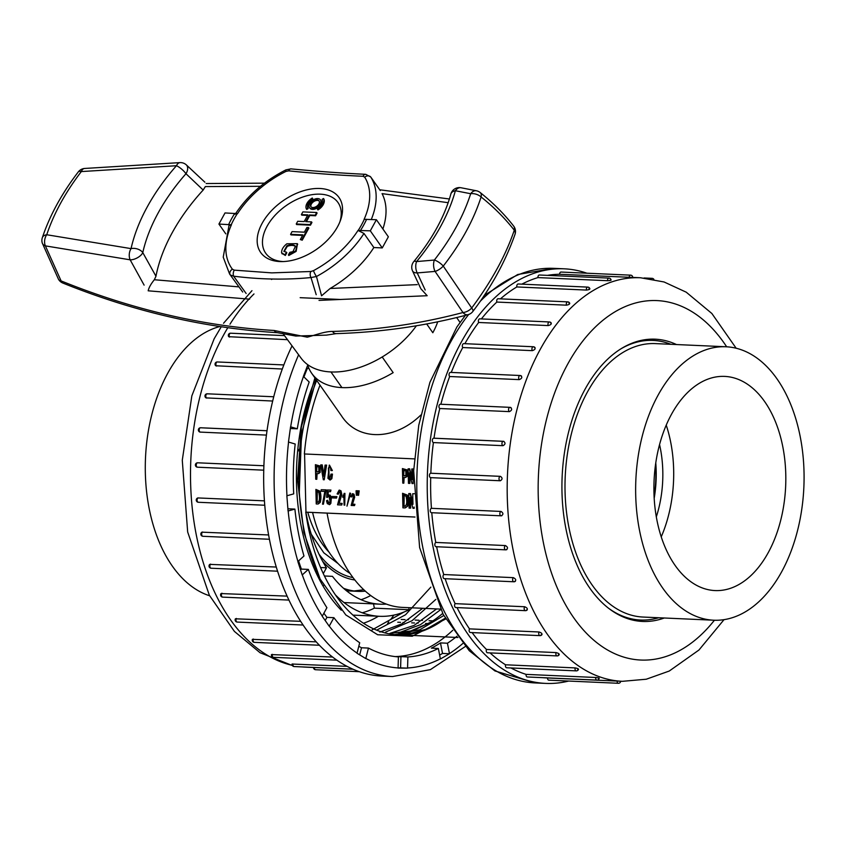 <?xml version="1.0" encoding="UTF-8"?>
<svg xmlns="http://www.w3.org/2000/svg" width="846" height="846" viewBox="0 0 846 846"><rect width="100%" height="100%" fill="white"/><g stroke="black" fill="none" stroke-linecap="round" stroke-linejoin="round"><path stroke-width="1.27" d="M413.831 493.789L412.711 493.747L412.964 504.301L409.982 493.62L408.766 493.567L409.115 508.118L410.68 508.108L410.469 499.225M412.922 502.63L410.437 493.556L408.766 493.567M414.286 493.736L412.711 493.747M405.308 507.854L407.55 506.31C408.692 502.661 408.639 498.939 407.381 495.122L402.58 493.292L402.929 507.843L405.097 507.896L407.106 506.373C408.248 502.725 408.195 498.992 406.937 495.185L402.58 493.292M329.485 465.131L332.341 470.535L330.892 470.556L330.511 467.732L329.411 466.759L328.407 468.102L328.629 477.123L329.866 478.413L330.976 474.13L332.467 474.12L331.854 478.677L330.247 479.968M329.644 466.759L328.861 468.039L329.073 477.07L330.077 478.328M323.732 476.182L325.054 465.11L326.598 465.099L324.23 479.777L323.32 479.735L320.708 464.919L321.797 464.962L323.648 476.182M320.708 464.919L322.241 464.898L323.891 474.892M315.399 464.676L319.555 466.051L319.714 472.523L318.318 473.623L316.658 473.57L316.795 479.28L315.748 479.227L315.399 464.676L320 465.987L320.158 472.459L318.54 473.57M317.102 473.517L316.795 479.28M414.995 517.022L305.956 512.147L304.571 453.974M402.432 468.568L406.588 469.942L406.746 476.414L405.35 477.514L403.69 477.472L403.828 483.172L402.781 483.119L402.432 468.568L407.042 469.89L407.19 476.361L405.572 477.472M404.145 477.408L403.828 483.172M409.739 474.606L409.94 483.362L408.449 483.373L408.1 468.821L409.242 468.874L411.981 479.545L411.769 468.991L412.816 469.033L413.165 483.584L412.034 483.542L409.284 472.872L409.496 483.426M408.1 468.821L409.686 468.811L411.981 477.736M411.769 468.991L413.271 468.98L413.461 477.239M315.886 489.411L319.598 491.272C320.687 495.079 320.75 498.812 319.788 502.461L318.022 504.005L316.235 503.962L315.886 489.411L320.052 491.209C321.131 495.016 321.194 498.749 320.232 502.397L318.233 503.962M321.205 489.728L326.091 489.866L323.415 504.195L322.506 504.163L324.811 491.42L321.237 491.262L321.205 489.728L325.647 489.929L323.415 504.195M330.543 491.685L330.955 490.088L327.222 490.003L330.511 490.151L330.543 491.685L327.888 491.558L327.561 495.206L329.76 495.259L330.511 496.57L330.405 503.444L329.623 504.438L327.328 503.698L326.482 500.769L327.677 500.314L328.734 502.905L329.866 502.661M329.528 496.316L326.609 497.289L327.222 490.003M328.333 491.505L328.005 495.143L330.204 495.196L331.336 498.135L330.86 503.391L329.221 504.65M328.682 494.699L327.561 495.206M331.738 496.496L336.92 496.644L336.507 498.072L331.769 497.86L331.738 496.496L336.475 496.708L336.507 498.072M339.51 491.822L338.358 494.159L337.11 493.927L339.098 490.194L340.547 490.892L341.16 492.33L340.811 497.712L338.707 503.349L341.699 503.486L341.742 505.02L337.543 504.829L340.494 493.736L340.06 492.319L338.463 492.457L337.914 494.223M339.479 490.141L341.001 490.839L341.826 494.529L339.161 503.296L342.154 503.423L341.742 505.02M344.322 495.671L342.82 497.385L342.789 496.084L344.481 493.44L344.756 505.157L344.1 505.125L343.867 495.724L342.82 497.385M344.079 493.43L344.925 493.387L344.756 505.157M349.853 493.007L350.635 493.366L346.976 506.141L349.853 493.007L346.976 506.141M353.607 495.365L352.338 495.481L351.883 496.888L350.804 496.718L352.391 493.726L354.04 495.439L353.765 499.743L352.073 504.258L354.474 504.364L354.495 505.591L351.143 505.443L353.501 496.57L353.163 495.428L351.883 495.545L351.439 496.951M352.74 493.683L353.998 494.233L354.664 497.184L352.528 504.195L354.918 504.301L354.495 505.591M356.06 490.786L357.509 490.765L356.917 495.238L356.293 495.217L356.06 490.786L357.054 490.828L356.917 495.238M357.721 490.86L359.169 490.839L358.577 495.312L357.953 495.291L357.721 490.86L358.715 490.902L358.577 495.312M414.381 458.881L304.37 453.964A165.562 101.71 -87.4 0 1 320.021 385.173M282.786 333.303L301.144 358.218A75.357 46.456 -35 0 0 330.966 371.954L341.932 387.605A75.357 46.456 -35 0 0 393.157 372.642A75.357 46.456 145 0 1 311.709 373.308L341.509 415.862C358.027 441.464 394.786 440.544 420.737 415.1M327.814 550.26A88.301 54.25 -87.4 0 1 326.715 549.604A88.301 54.25 -87.4 0 0 327.814 550.26M362.236 612.79A147.902 90.86 92.6 0 0 374.355 608.158L373.52 603.885M445.705 618.997L412.245 636.234L377.676 634.754L345.824 614.936L320.095 579.013A172.838 106.184 -87.4 0 1 316.679 380.414M320.095 579.013L303.957 532.684L297.549 480.401L301.345 427.103L314.902 377.876M445.377 618.405A165.562 101.71 -87.4 0 1 397.863 634.807A165.562 101.71 -87.4 0 1 305.766 512.168L414.995 517.054M440.385 609.088L402.58 607.396A137.961 84.759 -87.4 0 1 327.064 513.12M311.709 373.308A75.357 46.456 145 0 1 307.542 364.552M426.68 323.965L432.824 332.742A75.357 46.456 -35 0 0 437.72 321.797M416.391 325.773A75.357 46.456 145 0 1 382.191 356.98A75.357 46.456 -35 0 0 416.391 325.773M382.191 356.98L393.157 372.642L382.191 356.98A75.357 46.456 -35 0 1 330.966 371.954M445.25 618.204L426.278 629.234L406.492 634.415M299.304 492.118L301.536 433.638L316.087 379.568M440.671 609.638L420.462 624.665L398.836 632.808M435.838 599.412L411.949 620.784L385.691 632.025M430.857 587.124L405.541 614.756L376.671 630.154M372.007 629.963L403.976 612.039M379.843 632.078L401.935 623.84L422.693 608.295M389.953 633.337L414.075 625.427L436.61 608.919M394.712 634.585L419.817 629.773L443.769 615.528M370.728 595.51A135.762 83.405 -87.4 0 1 361.083 599.698M301.673 437.89L299.241 437.784M386.358 604.076A135.762 83.405 -87.4 0 1 380.055 604.181A135.762 83.405 -87.4 0 1 332.446 576.348L324.452 575.989M305.892 512.179A135.762 83.405 -87.4 0 0 326.461 567.803L320.592 567.539M314.998 567.285L313.633 567.232M300.14 450.929L297.665 450.812M350.085 573.44A112.581 69.161 -87.4 0 1 312.586 512.475M297.813 449.311L300.224 450.03M318.117 576.93L319.143 576.983M326.461 567.803L323.299 573.588M322.686 585.411L323.532 585.453M374.355 608.158L409.147 609.723A147.902 90.86 -87.4 0 1 379.516 616.3A147.902 90.86 -87.4 0 1 335.481 594.95M408.755 607.671L409.147 609.723M343.582 588.319A123.928 76.14 92.6 0 0 358.313 591.365A123.928 76.14 92.6 0 0 365.356 591.143M307.785 512.264A99.775 61.303 92.6 0 0 329.062 552.184M318.762 467.034L316.478 466.336L316.615 471.962L318.868 471.465L318.762 467.034M316.933 466.273L316.615 471.962M317.07 471.899L318.212 471.941M318.001 471.994L318.868 471.465M325.054 465.11L326.144 465.163L324.23 479.777M330.976 474.13L332.023 474.172L331.399 478.741L330.035 480.02L327.91 478.286L329.253 465.141L331.886 470.598M405.805 470.926L403.521 470.239L403.648 475.854L405.911 475.357L405.805 470.926M403.965 470.175L403.648 475.854M404.102 475.79L405.245 475.843M405.033 475.886L405.911 475.357M317.324 491.008L317.144 502.387C319.502 502.112 320.074 498.791 318.857 492.435L316.88 491.071L317.144 502.387L317.863 502.397M327.222 500.377L328.28 502.968L329.422 502.725L330.003 501.308L329.083 496.38L328.142 496.338L327.317 497.49M328.734 502.905L329.422 502.725M330.077 504.375L329.454 504.639M340.06 492.319L338.918 492.404M353.163 495.428L352.338 495.481M406.059 496.338C407.455 502.704 406.767 506.014 404.007 506.278L403.743 494.952L406.059 496.338M404.896 506.289L404.007 506.278L404.187 494.899M405.118 506.236L404.462 506.215M410.236 508.171L409.982 497.617L412.964 508.287L414.18 508.34L414.149 507.05M654.095 496.687A88.301 54.25 92.6 0 0 655.544 464.465M620.012 349.377A139.95 85.985 -87.4 0 1 653.038 340.409A139.95 85.985 -87.4 0 1 670.846 344.301M658.611 617.749A139.95 85.985 -87.4 0 1 640.528 620.033A139.95 85.985 -87.4 0 1 608.433 608.147M725.974 346.765L655.333 343.603A136.862 84.082 92.6 0 0 587.399 392.058A136.862 84.082 92.6 0 0 570.87 536.216A136.862 84.082 92.6 0 0 643.097 617.051L713.738 620.213A136.862 84.082 92.6 0 0 781.672 571.759A136.862 84.082 92.6 0 0 798.212 427.6A136.862 84.082 92.6 0 0 725.974 346.765A136.862 84.082 92.6 0 0 658.051 395.219A136.862 84.082 92.6 0 0 641.511 539.378A136.862 84.082 92.6 0 0 713.738 620.213M671.449 414.36A107.188 65.851 92.6 0 0 658.421 526.931A107.188 65.851 92.6 0 0 714.616 590.55A107.188 65.851 92.6 0 0 785.648 486.439A107.188 65.851 92.6 0 0 724.208 376.385A107.188 65.851 92.6 0 0 671.449 414.36M656.316 516.864A88.301 54.25 92.6 0 0 659.552 444.573M661.234 536.85A105.962 65.1 92.6 0 0 666.236 425.115M655.766 462.878A88.301 54.25 -87.4 0 1 654.191 498.294M378.405 616.258A159.82 98.189 -87.4 0 1 363.484 623.227M209.628 595.774A136.862 84.082 -87.4 0 1 167.72 373.276A136.862 84.082 -87.4 0 1 219.939 326.503M286.868 495.851A187.632 115.278 -87.4 0 1 286.868 495.788L288.063 511.005L294.894 509.091A187.632 115.278 -87.4 0 0 303.978 556.002L297.855 561.564L302.202 574.963L308.335 569.4A187.632 115.278 -87.4 0 0 326.905 607.703L322.22 616.258L329.2 626.22L333.884 617.675A187.632 115.278 -87.4 0 0 359.698 642.749L357.023 653.249L365.789 658.579L368.465 648.078A187.632 115.278 -87.4 0 0 398.403 656.898L398.064 668.086L407.56 668.139L407.899 656.951A187.632 115.278 -87.4 0 0 438.355 648.448L440.396 658.981L449.48 653.747L447.439 643.224A187.632 115.278 -87.4 0 0 456.977 636.224M307.722 365.155L303.386 376.396L309.181 382.022A187.632 115.278 -87.4 0 0 297.295 428.816L290.569 426.839L288.465 442.035L295.191 444.023A187.632 115.278 -87.4 0 0 293.699 493.884L286.868 495.788M298.617 354.781A207.503 127.482 -87.4 0 0 285.937 564.874A207.503 127.482 -87.4 0 0 392.512 676.546L382.075 676.081A207.503 127.482 -87.4 0 1 274.199 559.809A207.503 127.482 -87.4 0 1 292.039 345.866M432.877 620.869L429.059 620.7M422.482 620.404L421.16 620.351M418.992 620.255L415.153 620.076M408.555 619.78L407.254 619.727M405.075 619.632L401.216 619.452M397.747 622.222L400.592 622.349M402.95 622.455L404.251 622.519M411.685 622.846L414.498 622.973M416.845 623.079L418.167 623.132M425.591 623.47L428.436 623.597M292.928 663.941A2.21 1.354 92.6 0 0 293.329 666.035A2.21 1.354 92.6 0 0 294.154 666.553A2.21 2.21 0 0 1 292.06 664.036L347.114 666.362M272.37 654.349A2.21 1.354 92.6 0 0 272.698 656.813A2.21 1.354 92.6 0 0 273.522 657.331A2.21 2.21 0 0 1 271.481 654.582L332.626 657.046M253.314 639.026A2.21 1.354 92.6 0 0 253.525 641.839A2.21 1.354 92.6 0 0 254.35 642.357A2.21 2.21 0 0 1 252.394 639.354L316.256 641.85M236.341 618.437A2.21 1.354 92.6 0 0 236.404 621.556A2.21 1.354 92.6 0 0 237.229 622.074A2.21 2.21 0 0 1 235.4 618.807L300.69 621.324M221.959 593.205A2.21 1.354 92.6 0 0 221.842 596.599A2.21 1.354 92.6 0 0 222.667 597.117A2.21 2.21 0 0 1 221.028 593.564L287.122 596.123M210.601 564.102A2.21 1.354 92.6 0 0 210.294 567.708A2.21 1.354 92.6 0 0 211.119 568.226A2.21 2.21 0 0 1 209.745 564.377L276.282 567.042M202.628 532.007A2.21 1.354 92.6 0 0 201.708 533.689A2.21 1.354 92.6 0 0 202.099 535.772A2.21 1.354 92.6 0 0 202.924 536.29A2.21 2.21 0 0 1 201.94 532.166L268.616 534.958M198.281 497.892A2.21 1.354 92.6 0 0 197.15 499.478A2.21 1.354 92.6 0 0 197.52 501.752A2.21 1.354 92.6 0 0 198.345 502.27A2.21 2.21 0 0 1 197.869 497.934L264.428 500.853M263.751 470.175L197.541 467.204A2.21 1.354 92.6 0 1 197.499 467.204L263.751 470.175M197.678 462.794A2.21 1.354 92.6 0 0 196.357 464.232A2.21 1.354 92.6 0 0 196.684 466.685A2.21 1.354 92.6 0 0 197.499 467.204A2.21 2.21 0 0 1 195.394 464.94A2.21 2.21 0 0 1 197.636 462.794L263.889 465.755M266.427 435.098L199.931 432.084A2.21 2.21 0 0 1 200.639 427.759A2.21 1.354 92.6 0 0 199.286 429.176A2.21 1.354 92.6 0 0 199.614 431.65A2.21 1.354 92.6 0 0 200.248 432.137M267.019 430.73L200.639 427.759A2.21 1.354 92.6 0 1 200.84 427.79L267.008 430.751M272.676 401.036L206.022 397.895A2.21 2.21 0 0 1 207.249 393.802A2.21 1.354 92.6 0 0 205.906 395.219A2.21 1.354 92.6 0 0 206.234 397.694A2.21 1.354 92.6 0 0 206.636 398.075M282.3 369.025L215.719 365.758A2.21 2.21 0 0 1 217.348 361.961A2.21 1.354 92.6 0 0 216.005 363.378A2.21 1.354 92.6 0 0 216.333 365.853A2.21 1.354 92.6 0 0 216.523 366.075M287.492 339.69L228.727 336.687A2.21 2.21 0 0 1 230.62 333.208A2.21 1.354 92.6 0 0 229.277 334.625A2.21 1.354 92.6 0 0 229.604 337.099L229.594 337.089M390.069 633.347L410.722 630.989L430.847 622.18A164.452 101.034 92.6 0 0 442.638 613.445M358.799 646.27A187.632 115.278 -87.4 0 0 361.496 647.761L368.465 648.078M323.881 613.234A187.632 115.278 -87.4 0 0 326.926 617.358L333.884 617.675M298.606 560.887A187.632 115.278 -87.4 0 0 301.377 569.094L308.335 569.4M287.714 506.617A187.632 115.278 -87.4 0 0 287.936 508.784L294.894 509.091M297.295 428.816L290.347 428.51M303.957 376.946A187.632 115.278 -87.4 0 1 307.373 368.37L308.959 368.433M395.145 656.591A187.632 115.278 92.6 0 0 452.758 630.291M438.355 648.448L431.397 648.142A187.632 115.278 -87.4 0 0 440.48 642.907L447.439 643.224M396.88 656.771A187.632 115.278 -87.4 0 0 400.941 656.633L407.899 656.951M315.547 378.786A165.562 101.71 92.6 0 0 341.255 610.22M394.395 634.553A165.562 101.71 92.6 0 0 408.544 632.797L430.847 622.18M301.377 569.094L300.542 569.844M449.48 653.747L442.521 653.44L439.645 655.09M440.48 642.907L442.521 653.44M326.926 617.358L325.202 620.509M306.728 367.746L307.373 368.37M361.496 647.761L359.698 654.867M407.56 668.139L398.075 667.811M400.941 656.633L400.602 667.822M144.116 285.123L130.147 259.817L45.388 245.879A8.83 5.52 162.5 0 1 42.3 243.119A8.83 8.83 0 0 1 42.353 237.61A8.83 5.34 18.5 0 1 46.731 234.744A8.83 6.007 101.6 0 0 45.388 245.879L61.102 280.914C132.6 309.763 203.643 326.292 274.21 330.49L307.246 337.173C313.739 335.661 324.674 331.283 332.457 331.442C376.766 330.12 420.261 323.817 462.963 312.534L435.087 271.407L417.215 272.93L425.2 290.019M316.203 294.704L311 277.551C285.948 279.984 260.166 279.529 233.633 276.187L246.144 293.477M365.705 174.318A4.41 3.067 93 0 0 363.029 176.264L364.7 177.152A80.624 49.703 -35 0 1 364.108 219.315L376.396 219.717L370.305 230.831L358.017 230.44L363.97 233.443A85.647 52.801 145 0 1 316.467 276.505L321.554 295.814L330.141 288.475L417.237 284.637M242.707 292.039L230.313 274.982A85.647 52.801 145 0 1 229.594 273.998L242.707 292.039M330.141 288.475A85.647 52.801 145 0 0 373.847 247.54L363.97 233.443M229.012 225.522L231.444 224.782L218.924 224.063L225.015 212.938L237.525 213.657A80.624 49.703 -35 0 1 285.959 171.421L288.676 170.86C315.251 173.515 340.039 175.312 363.029 176.264M260.462 186.31L205.335 186.585L203.167 190.043L185.972 173.716A174.392 107.516 -35 0 0 142.784 252.605L155.971 276.251L154.332 279.74L238.635 286.857M155.971 276.251A174.392 107.516 145 0 1 203.167 190.043M380.288 190.561L370.844 177.163A85.647 52.801 145 0 1 371.288 219.484M448.169 202.691L382.064 193.628A85.647 52.801 145 0 1 382.889 228.98M373.847 247.54L382.265 247.92L388.356 236.795L376.396 219.717M382.265 247.92L370.305 230.831M225.776 233.845L218.924 224.063M231.444 224.782A80.624 49.703 -35 0 0 232.407 269.218L234.31 270.149L271.746 272.877L310.884 271.503L313.506 270.646A80.624 49.703 -35 0 0 358.017 230.44M279.846 261.551A47.852 29.504 -35 0 0 281.422 261.594A47.852 29.504 -35 0 0 340.526 220.203A47.852 29.504 -35 0 0 315.241 188.542A47.852 29.504 -35 0 0 261.012 225.501A47.852 29.504 -35 0 0 279.846 261.551M339.891 221.853A44.151 27.22 -35 0 0 314.955 194.305A44.151 27.22 -35 0 0 265.824 228.706A44.151 27.22 -35 0 0 283.188 261.562M317.567 209.374L317.959 209.935A10.057 6.208 -35 0 0 323.912 199.074L323.51 198.514L322.083 199.37A8.386 5.171 145 0 1 317.123 208.423L317.567 209.374A10.057 6.208 -35 0 0 323.51 198.514M288.412 254.921L295.719 250.839L297.306 243.659L286.847 243.785C283.22 246.662 281.475 249.676 281.612 252.817L284.954 254.889L286.434 252.193L283.896 251.336L286.921 245.774C290.601 244.409 293.456 244.536 295.487 246.154L292.949 251.643L289.829 252.341L288.412 254.921L288.814 255.492L296.121 251.41L297.475 243.955M284.14 251.6L287.323 246.334C290.992 244.98 293.858 245.107 295.889 246.725M282.014 253.377L285.345 255.46L286.826 252.753L286.434 252.193M282.173 253.895L281.612 252.817M290.58 234.321L302.868 234.871L300.298 239.566L301.832 239.64L308.452 227.542L306.918 227.468L304.349 232.174L292.06 231.624L290.58 234.321L290.982 234.892L302.572 235.41M300.298 239.566L302.234 240.201L308.853 228.103L308.452 227.542M309.657 207.809A6.705 4.135 -35 0 0 309.837 208.105A6.705 4.135 -35 0 0 317.705 207.64A6.705 4.135 -35 0 0 320.824 200.407A6.705 4.135 -35 0 0 320.602 200.142M306.347 208.867L306.749 209.438L308.177 208.571A8.386 5.171 145 0 1 313.136 199.519L312.301 198.006A10.057 6.208 -35 0 0 306.347 208.867L307.785 208.01A8.386 5.171 145 0 1 312.734 198.958L312.301 198.006M301.388 214.588L307.849 214.873L304.19 221.567L297.718 221.282L296.248 223.979L310.07 224.602L311.54 221.895L305.723 221.641L309.393 214.947L315.209 215.201L316.69 212.505L302.868 211.891L301.388 214.588L301.789 215.148L307.563 215.413M306.411 221.673L309.784 215.508L315.611 215.772L317.081 213.065L316.69 212.505M296.248 223.979L296.639 224.55L310.461 225.163L311.941 222.466L311.54 221.895M468.007 314.691A8.83 5.552 -104.8 0 1 462.963 312.534A8.83 5.245 148.7 0 0 471.698 307.997C491.526 281.369 505.718 255.439 514.283 230.207C504.65 217.961 493.588 206.889 481.099 196.981C473.57 220.224 460.964 243.267 443.262 266.078L471.698 307.997A8.83 2.739 36.9 0 1 472.872 311.423A8.83 8.83 0 0 1 468.039 314.68C425.221 325.943 381.25 332.256 336.148 333.631L326.471 335.122L295.793 336.042M472.861 311.444C491.378 287.143 505.443 261.425 515.045 234.279A8.83 5.711 -161.5 0 0 514.283 230.207A8.83 5.742 -37.8 0 0 513.659 226.083M42.3 243.098L58.511 279.317A8.83 4.917 -30.3 0 0 61.102 280.914A8.83 4.526 112.1 0 0 62.805 283.04C133.932 311.688 205.451 328.227 277.372 332.668L295.973 336.084M274.21 330.49A8.83 5.235 93.6 0 0 277.403 332.668M332.457 331.442A8.83 5.383 88.2 0 0 336.158 333.631M420.896 288.782L427.177 295.719L319.016 300.393M249.602 299.167L148.187 290.813C148.822 287.703 150.874 284.013 154.332 279.74M370.696 176.951L370.844 177.163A4.41 3.479 -32 0 0 364.7 177.152M313.506 270.646A4.41 0.645 -118.3 0 0 316.467 276.505L311 277.551A4.41 2.76 -95.1 0 1 310.884 271.503M234.31 270.149A4.41 2.517 -83.2 0 0 233.633 276.187L230.313 274.982A4.41 3.479 142.9 0 1 232.407 269.218M235.22 214.197C247.497 195.585 264.386 180.822 285.885 169.898A4.41 0.835 63.7 0 0 285.959 171.421M285.885 169.898L290.971 168.883A4.41 2.453 95.2 0 0 288.676 170.86M310.07 224.602L310.461 225.163M309.393 214.947L309.784 215.508M315.209 215.201L315.611 215.772M307.785 208.01L308.177 208.571M312.734 198.958L313.136 199.519M309.647 203.452A6.705 4.135 -35 0 0 309.435 207.534A6.705 4.135 -35 0 0 312.132 208.814A6.705 4.135 -35 0 0 318.995 205.61A6.705 4.135 -35 0 0 320.423 199.846A6.705 4.135 -35 0 0 315.167 198.969A6.705 4.135 -35 0 0 309.647 203.452M312.83 207.534A5.034 3.098 -35 0 0 317.98 205.134A5.034 3.098 -35 0 0 319.048 200.809A5.034 3.098 -35 0 0 315.114 200.153A5.034 3.098 -35 0 0 310.968 203.516A5.034 3.098 -35 0 0 310.81 206.572A5.034 3.098 -35 0 0 312.83 207.534M319.228 201.105A5.034 3.098 -35 0 0 315.262 200.809A5.034 3.098 -35 0 0 311.36 204.076A5.034 3.098 -35 0 0 311.032 206.836M301.832 239.64L302.234 240.201M284.954 254.889L285.345 255.46M586.891 273.205A207.503 127.482 92.6 0 0 564.187 268.817A207.503 127.482 92.6 0 0 461.186 342.281A207.503 127.482 92.6 0 0 436.124 560.845A207.503 127.482 92.6 0 0 545.628 683.399A207.503 127.482 92.6 0 0 568.639 681.062M617.115 681.072A2.21 1.354 -87.4 0 0 617.548 682.764A2.21 1.354 -87.4 0 0 618.373 683.282L548.779 680.163A2.21 1.354 -87.4 0 1 547.521 677.963M542.582 677.667A201.983 124.087 92.6 0 0 545.882 677.889L622.434 681.316A201.983 124.087 -87.4 0 1 507.505 473.982A201.983 124.087 -87.4 0 1 640.496 277.752L664.057 281.972L686.212 292.177L711.867 313.496L736.168 348.245M595.69 677.487A2.21 1.354 -87.4 0 0 596.092 679.581A2.21 1.354 -87.4 0 0 596.906 680.099L527.312 676.98A2.21 1.354 -87.4 0 1 526.085 674.378L595.69 677.487C598.809 677.868 599.698 678.122 598.333 678.27M510.952 667.959A201.983 124.087 92.6 0 0 526.085 674.378M575.132 667.906A2.21 1.354 -87.4 0 0 575.46 670.36A2.21 1.354 -87.4 0 0 576.285 670.878L506.68 667.769A2.21 1.354 -87.4 0 1 505.527 664.787L575.132 667.906C578.209 668.52 579.045 669.027 577.638 669.429M490.067 652.901A201.983 124.087 92.6 0 0 505.527 664.787M556.076 652.583A2.21 1.354 -87.4 0 0 556.287 655.386A2.21 1.354 -87.4 0 0 557.112 655.904L487.508 652.784A2.21 1.354 -87.4 0 1 486.471 649.464L556.076 652.583C559.079 653.429 559.841 654.17 558.36 654.793M472.121 632.586A201.983 124.087 92.6 0 0 486.471 649.464M539.092 631.983A2.21 1.354 -87.4 0 0 539.166 635.103A2.21 1.354 -87.4 0 0 539.991 635.632L470.387 632.512A2.21 1.354 -87.4 0 1 469.223 631.201A2.21 1.354 -87.4 0 1 469.498 628.874L539.092 631.983C542 633.051 542.667 633.992 541.091 634.838M457.041 607.608A201.983 124.087 92.6 0 0 469.498 628.874M524.71 606.751A2.21 1.354 -87.4 0 0 524.605 610.146A2.21 1.354 -87.4 0 0 525.429 610.664L455.835 607.544A2.21 1.354 -87.4 0 1 454.63 606.064A2.21 1.354 -87.4 0 1 455.116 603.642L524.71 606.751C527.502 607.999 528.041 609.12 526.36 610.146M445.123 578.696A201.983 124.087 92.6 0 0 455.116 603.642M515.468 581.191A2.21 2.21 0 0 1 513.882 581.773L444.277 578.664A2.21 1.354 -87.4 0 1 443.05 576.983A2.21 1.354 -87.4 0 1 443.759 574.529L513.363 577.649C516.018 579.034 516.43 580.303 514.601 581.477A2.21 1.354 -87.4 0 1 513.882 581.773A2.21 1.354 -87.4 0 1 513.057 581.255A2.21 1.354 -87.4 0 1 513.363 577.649M436.631 546.749A201.983 124.087 92.6 0 0 443.759 574.529M436.599 546.59A2.21 1.354 -87.4 0 1 436.092 546.717A2.21 1.354 -87.4 0 1 434.833 544.856A2.21 1.354 -87.4 0 1 435.785 542.434L505.39 545.554C507.896 547.034 508.16 548.42 506.194 549.699A2.21 1.354 -87.4 0 1 505.686 549.837A2.21 1.354 -87.4 0 1 504.861 549.318A2.21 1.354 -87.4 0 1 504.459 547.235A2.21 1.354 -87.4 0 1 505.39 545.554M431.777 512.718A201.983 124.087 92.6 0 0 435.785 542.434M431.777 512.676A2.21 1.354 -87.4 0 1 431.502 512.708A2.21 1.354 -87.4 0 1 430.244 510.656A2.21 1.354 -87.4 0 1 431.439 508.319L501.033 511.439C503.391 512.993 503.497 514.442 501.382 515.785A2.21 1.354 -87.4 0 1 501.096 515.817A2.21 1.354 -87.4 0 1 500.282 515.299A2.21 1.354 -87.4 0 1 499.912 513.025A2.21 1.354 -87.4 0 1 501.033 511.439M500.219 480.75L430.699 477.641A201.983 124.087 92.6 0 0 431.439 508.319M430.699 477.641A2.21 1.354 -87.4 0 1 430.667 477.641A2.21 1.354 -87.4 0 1 429.408 475.399A2.21 1.354 -87.4 0 1 430.836 473.231L500.43 476.351C502.63 477.916 502.587 479.386 500.303 480.761A2.21 1.354 -87.4 0 1 500.261 480.761A2.21 1.354 -87.4 0 1 499.436 480.242A2.21 1.354 -87.4 0 1 499.108 477.789A2.21 1.354 -87.4 0 1 500.43 476.351M503 445.683A2.21 1.354 -87.4 0 1 502.376 445.197A2.21 1.354 -87.4 0 1 502.048 442.722A2.21 1.354 -87.4 0 1 503.391 441.305A2.21 1.354 -87.4 0 1 503.603 441.337C505.644 442.881 505.443 444.33 503 445.683L433.406 442.574A201.983 124.087 92.6 0 0 430.836 473.231M433.406 442.574A2.21 1.354 -87.4 0 1 432.348 440.174A2.21 1.354 -87.4 0 1 433.797 438.186A2.21 1.354 -87.4 0 1 433.998 438.228L503.18 441.326M509.387 411.632A2.21 1.354 -87.4 0 1 508.985 411.241A2.21 1.354 -87.4 0 1 508.668 408.766A2.21 1.354 -87.4 0 1 510.011 407.349A2.21 1.354 -87.4 0 1 510.445 407.486C512.327 408.967 511.978 410.342 509.387 411.632L439.793 408.512A201.983 124.087 92.6 0 0 434.009 438.196M439.793 408.512A2.21 1.354 -87.4 0 1 438.989 406.027A2.21 1.354 -87.4 0 1 440.406 404.229L510.011 407.349A2.21 2.21 0 0 1 511.069 407.677L510.445 407.486M519.084 379.399A2.21 1.354 -87.4 0 1 518.767 376.925A2.21 1.354 -87.4 0 1 520.11 375.508A2.21 2.21 0 0 1 521.559 376.142L520.755 375.814C522.5 377.179 522.014 378.448 519.285 379.632L449.681 376.512A201.983 124.087 92.6 0 0 440.872 404.251M449.681 376.512A2.21 1.354 -87.4 0 1 449.12 374.006A2.21 1.354 -87.4 0 1 450.506 372.399L520.11 375.508M534.207 347.283C535.835 348.499 535.222 349.62 532.367 350.656L462.762 347.537A201.983 124.087 92.6 0 0 451.256 372.43M462.762 347.537A2.21 1.354 -87.4 0 1 462.434 345.062A2.21 1.354 -87.4 0 1 463.788 343.635L533.382 346.754A2.21 1.354 -87.4 0 0 532.039 348.182A2.21 1.354 -87.4 0 0 532.367 350.656L532.356 350.635M550.418 322.76C551.93 323.785 551.211 324.727 548.25 325.583L478.656 322.474A201.983 124.087 92.6 0 0 464.877 343.688M478.656 322.474A2.21 1.354 -87.4 0 1 478.529 320.095A2.21 1.354 -87.4 0 1 479.83 318.847L549.424 321.956A2.21 1.354 -87.4 0 0 548.134 323.204A2.21 1.354 -87.4 0 0 548.25 325.583M568.872 302.995C570.31 303.809 569.506 304.539 566.45 305.184L496.856 302.064A201.983 124.087 92.6 0 0 481.395 318.91M496.856 302.064A2.21 1.354 -87.4 0 1 496.919 299.833A2.21 1.354 -87.4 0 1 498.157 298.754L567.761 301.874A2.21 1.354 -87.4 0 0 566.524 302.953A2.21 1.354 -87.4 0 0 566.45 305.184M589.017 288.571C590.392 289.163 589.525 289.66 586.415 290.072L516.821 286.953A201.983 124.087 92.6 0 0 500.43 298.86M516.821 286.953A2.21 1.354 -87.4 0 1 518.217 283.992L587.811 287.111A2.21 1.354 -87.4 0 0 586.415 290.072M610.241 279.952C611.584 280.29 610.685 280.544 607.544 280.703L537.94 277.594A201.983 124.087 92.6 0 0 521.845 284.15M537.94 277.594A2.21 1.354 -87.4 0 1 539.388 275.003L608.993 278.112A2.21 1.354 -87.4 0 0 607.544 280.703M631.899 277.393L559.587 274.263A201.983 124.087 92.6 0 0 547.499 275.362M559.587 274.263A2.21 1.354 -87.4 0 1 561.035 272.052L630.64 275.161A2.21 1.354 -87.4 0 0 629.181 277.372M503.603 441.337L503.941 441.401A2.21 2.21 0 0 0 503.391 441.305L433.797 438.186M430.667 477.641L500.261 480.761A2.21 2.21 0 0 0 500.367 480.761L500.303 480.761M431.502 512.708L501.096 515.817A2.21 2.21 0 0 0 501.805 515.732L501.382 515.785M436.092 546.717L505.686 549.837A2.21 2.21 0 0 0 506.902 549.54L506.194 549.699M664.258 618.003A141.271 86.8 -87.4 0 1 642.548 621.45A141.271 86.8 -87.4 0 1 589.821 588.171A141.271 86.8 -87.4 0 1 569.125 429.99A141.271 86.8 -87.4 0 1 655.185 339.183A141.271 86.8 -87.4 0 1 676.493 344.555M353.025 577.585A110.815 68.082 -87.4 0 1 319.027 554.204M322.633 561.3A112.888 69.351 92.6 0 0 354.876 579.975M349.62 590.973A123.928 76.14 -87.4 0 1 346.426 590.72A123.928 76.14 92.6 0 0 349.271 590.952L349.631 590.973M300.161 297.676L340.727 299.495M449.448 653.609A198.673 122.057 92.6 0 0 462.762 643.531M303.471 376.47A198.673 122.057 92.6 0 0 290.664 426.87M288.56 442.067A198.673 122.057 92.6 0 0 286.953 495.756M288.148 510.973A198.673 122.057 92.6 0 0 297.94 561.49M302.286 574.889A198.673 122.057 92.6 0 0 322.284 616.142M329.263 626.103A198.673 122.057 92.6 0 0 357.065 653.112M365.832 658.442A198.673 122.057 92.6 0 0 398.075 667.938M407.571 667.991A198.673 122.057 92.6 0 0 440.375 658.844M227.838 327.656A201.983 124.087 92.6 0 0 223.566 335.101A201.983 124.087 92.6 0 0 196.843 537.644A201.983 124.087 92.6 0 0 292.272 665.326M302.456 666.923A201.983 124.087 92.6 0 0 305.755 667.145L302.17 666.912M387.595 623.449A201.983 124.087 92.6 0 0 388.758 621.99M390.926 619.156A201.983 124.087 92.6 0 0 393.887 615.105M272.211 279.043A201.983 124.087 92.6 0 0 271.555 279.487M253.99 293.943A201.983 124.087 92.6 0 0 229.964 324.208M207.682 393.94A2.21 1.354 92.6 0 0 207.249 393.802L273.734 396.774M264.766 505.242L198.345 502.27A2.21 1.354 92.6 0 0 198.62 502.238M314.363 667.526A2.21 1.354 92.6 0 0 314.797 669.218A2.21 1.354 92.6 0 0 315.621 669.736L359.36 671.692M420.525 288.042L412.488 270.805A8.83 4.843 -23.7 0 0 417.215 272.93A8.83 4.801 -94.6 0 1 416.581 261.562A8.83 2.834 39.6 0 0 413.768 261.626C432.243 239.122 444.594 216.618 450.833 194.094A8.83 5.584 15.3 0 1 455.37 190.731A183.222 112.952 145 0 1 416.581 261.562L434.368 260.05C451.33 238.265 463.428 216.153 470.683 193.723L455.37 190.731A8.83 5.954 -79.3 0 1 460.933 187.738M366.625 219.273A83.955 51.754 145 0 1 360.533 230.398M46.731 234.744L131.056 248.618A183.222 112.952 145 0 1 176.433 165.731L81.322 171.569C65.385 192.423 53.848 213.488 46.731 234.744M228.684 224.497A83.955 51.754 145 0 1 234.776 213.372M358.207 230.429A80.878 49.861 -35 0 0 364.298 219.304M237.303 213.626A80.878 49.861 -35 0 0 231.222 224.75M443.262 266.078A8.83 3.532 143.3 0 1 435.087 271.407A8.83 4.738 -95.2 0 1 434.368 260.05A8.83 3.098 37.9 0 1 443.262 266.078M480.211 192.55A8.83 4.706 128.7 0 1 481.099 196.981A8.83 5.404 17.8 0 0 470.683 193.723A8.83 5.996 -78.5 0 1 476.425 190.773L460.985 187.749A8.83 8.83 0 0 0 450.833 194.094M130.147 259.817A8.83 4.177 -27.7 0 0 142.784 252.605A8.83 5.763 12.6 0 0 131.056 248.618A8.83 5.753 97.2 0 0 130.147 259.817M78.308 171.886A8.83 3.173 37.4 0 1 81.322 171.569A8.83 4.727 84.8 0 1 84.484 168.47A8.83 8.83 0 0 0 78.297 171.897C61.8 193.459 49.819 215.37 42.342 237.652M176.433 165.731A8.83 2.549 41.4 0 1 185.972 173.716A8.83 5.848 130.5 0 0 186.152 164.716L186.152 164.716A8.83 8.83 0 0 0 180.156 162.601A8.83 5.065 88.3 0 0 176.433 165.731M286.921 245.774L287.323 246.334M468.673 314.49A207.503 127.482 92.6 0 0 450.749 341.816A207.503 127.482 92.6 0 0 425.686 560.369A207.503 127.482 92.6 0 0 535.19 682.933L545.628 683.399M484.187 295.423L517.699 274.516L553.749 268.351A207.503 127.482 92.6 0 0 480.02 301.536M726.661 346.797A179.902 110.53 92.6 0 0 574.297 353.036A179.902 110.53 92.6 0 0 563.225 600.427A179.902 110.53 92.6 0 0 714.415 620.245M651.177 278.873A2.21 1.354 -87.4 0 1 652.107 278.345L644.092 277.985M301.536 437.879L299.495 449.808M311.296 534.291L323.796 552.798L338.189 563.669M354.125 590.984L363.812 589.725M456.65 317.557L460.055 322.421M457.929 637.493L397.863 634.807M380.055 604.181L344.047 602.563M379.516 616.3L352.994 615.116M358.313 591.365L346.564 590.836M630.767 619.6L640.528 620.033M643.277 339.976L653.038 340.409M353.142 669.26L305.755 667.145M292.399 665.538L260.05 652.721L234.395 631.402L209.353 595.246L187.664 531.986L182.281 460.245L191.841 395.875L214.175 338.738L221.292 326.704M251.96 290.675L223.545 323.257M254.35 642.357L319.45 645.265M273.522 657.331L336.898 660.166M202.924 536.29L269.419 539.262M237.229 622.074L303.122 625.025M222.667 597.117L288.962 600.078M211.119 568.226L277.583 571.198M217.348 361.961L283.833 364.933M294.154 666.553L352.962 669.186M230.62 333.208L284.489 335.619M313.506 667.483A2.21 2.21 0 0 0 315.621 669.736M392.512 676.546L430.403 669.63L465.342 646.503M515.045 234.279A8.83 8.83 0 0 0 513.649 226.062C504.353 214.123 493.207 202.945 480.19 192.528A8.83 8.83 0 0 0 476.425 190.773M58.511 279.317A8.83 8.83 0 0 0 62.805 283.04M413.768 261.626A8.83 8.83 0 0 0 412.488 270.805M84.505 168.47L180.156 162.601M204.891 182.207L186.152 164.716M290.971 168.883C317.768 171.421 342.683 173.229 365.736 174.318L370.696 176.941L373.266 180.547M228.98 225.607L223.217 257.163L229.594 273.998M449.395 198.99L379.738 189.779M264.449 183.17L206.181 183.529M309.435 207.534L309.837 208.105M320.423 199.846L320.824 200.407M297.306 243.659L297.697 244.219M553.749 268.351L564.187 268.817M632.745 277.403L640.496 277.752M622.434 681.316L646.27 679.222L669.249 671.037L698.965 650.014L724.017 619.653M653.863 279.36A2.21 2.21 0 0 0 652.107 278.345M632.745 277.435A2.21 2.21 0 0 0 630.64 275.161M525.429 610.664A2.21 2.21 0 0 0 527.291 609.797M596.906 680.099A2.21 2.21 0 0 0 599.201 678.196M539.991 635.632A2.21 2.21 0 0 0 542.022 634.479M557.112 655.904A2.21 2.21 0 0 0 559.269 654.487M576.285 670.878A2.21 2.21 0 0 0 578.516 669.218M569.76 303.397A2.21 2.21 0 0 0 567.761 301.874M535.095 347.706A2.21 2.21 0 0 0 533.382 346.754M611.087 280.153A2.21 2.21 0 0 0 608.993 278.112M589.884 288.898A2.21 2.21 0 0 0 587.811 287.111M551.317 323.204A2.21 2.21 0 0 0 549.424 321.956M618.373 683.282A2.21 2.21 0 0 0 620.678 681.231M535.19 682.933L494.921 670.931L469.266 650.733L443.145 614.376L419.616 547.563L413.683 470.63L418.759 425.231L429.927 382.297L456.914 326.937L465.363 315.378"/></g></svg>
